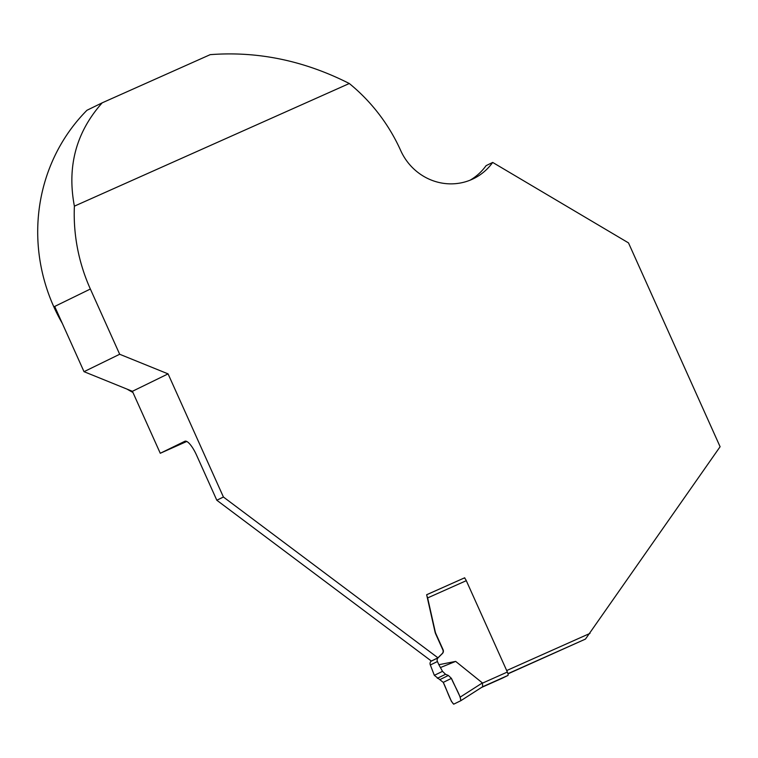 <?xml version="1.0" encoding="UTF-8"?>
<svg xmlns="http://www.w3.org/2000/svg" width="758" height="758" viewBox="0 0 758 758"><rect width="100%" height="100%" fill="white"/><g stroke="black" fill="none" stroke-linecap="round" stroke-linejoin="round"><path stroke-width="1.14" d="M440.246 679.433L448.385 675.463L451.427 678.391L443.259 682.38C446.708 689.183 450.044 700.847 453.701 704.182L460.807 700.705C460.703 695.655 454.241 685.516 451.427 678.391L443.259 682.38L434.334 675.34L430.345 664.984A3.316 3.184 -116 0 1 430.98 661.289L431.274 660.995M502.459 678.126L481.482 687.487L502.469 678.126A3.316 0.938 -114 0 0 502.469 678.126A3.316 0.938 -114 0 0 502.459 678.126L507.879 675.482A3.316 0.938 -114 0 0 507.358 672.043L466.293 580.675L427.635 597.92L426.868 595.703M430.98 661.289L438.067 657.821L442.464 653.453A3.316 3.184 64 0 0 443.098 649.758L435.964 633.878A11.067 10.621 -116 0 1 435.225 631.689L427.635 597.92M438.067 657.821A3.316 3.184 64 0 0 437.432 661.526L430.345 664.984M507.879 675.482L482.656 686.739L482.401 682.92L455.662 661.393L438.863 664.719L437.432 661.526M62.317 323.42A177.116 169.915 64 0 1 86.962 110.27L102.197 102.832C76.151 132.082 66.875 166.523 74.388 206.157A177.116 169.915 64 0 0 90.363 289.025L119.679 354.261L84.015 371.676L132.413 391.299L160.27 453.275L184.848 441.279A17.709 4.993 -114 0 1 184.886 441.26A17.709 4.993 -114 0 1 196.597 455.236L216.816 500.242L223.421 497.021L437.944 657.821L442.217 653.576A3.316 3.184 64 0 0 442.852 649.881L435.717 634.001A11.067 10.621 -116 0 1 434.988 631.802L426.65 594.727L464.095 578.051A3.316 0.938 66 0 1 464.095 578.051A3.316 0.938 66 0 1 466.293 580.675M438.863 664.719L442.511 671.351L445.543 674.288L437.347 678.287M448.385 675.463L445.543 674.288M451.427 678.391L460.21 697.114L460.836 700.695L453.701 704.182L451.436 701.396L443.259 682.38M455.662 661.393L440.673 667.447M127.069 389.129A177.116 169.915 64 0 0 132.934 392.454M102.197 102.832L210.203 54.652C257.824 51.032 304.195 60.649 349.305 83.513A177.116 169.915 64 0 1 400.717 150.577A55.353 53.098 64 0 0 473.494 178.68A55.353 53.098 64 0 0 492.691 162.43L628.496 242.892L720.1 446.727L585.47 639.079L507.983 673.853M492.691 162.43L486.086 165.651A55.353 53.098 -116 0 1 470.131 180.177M119.679 354.261L168.077 373.884L132.413 391.299M90.363 289.025L54.69 306.44L84.015 371.676M223.421 497.021L168.077 373.884M74.388 206.157L349.305 83.513M160.27 453.275L186.743 441.469M585.47 639.079L507.936 673.673M589.989 633.394L506.685 670.555M437.944 657.821L431.349 661.042L216.816 500.242M464.682 577.767L465.09 578.657M482.533 683.119L507.358 672.043M434.334 675.34L442.511 671.351M460.21 697.114L482.401 682.92M482.656 686.729L460.864 700.676M426.659 594.755L464.086 578.051L426.659 594.755M482.704 686.71L460.836 700.695"/></g></svg>
